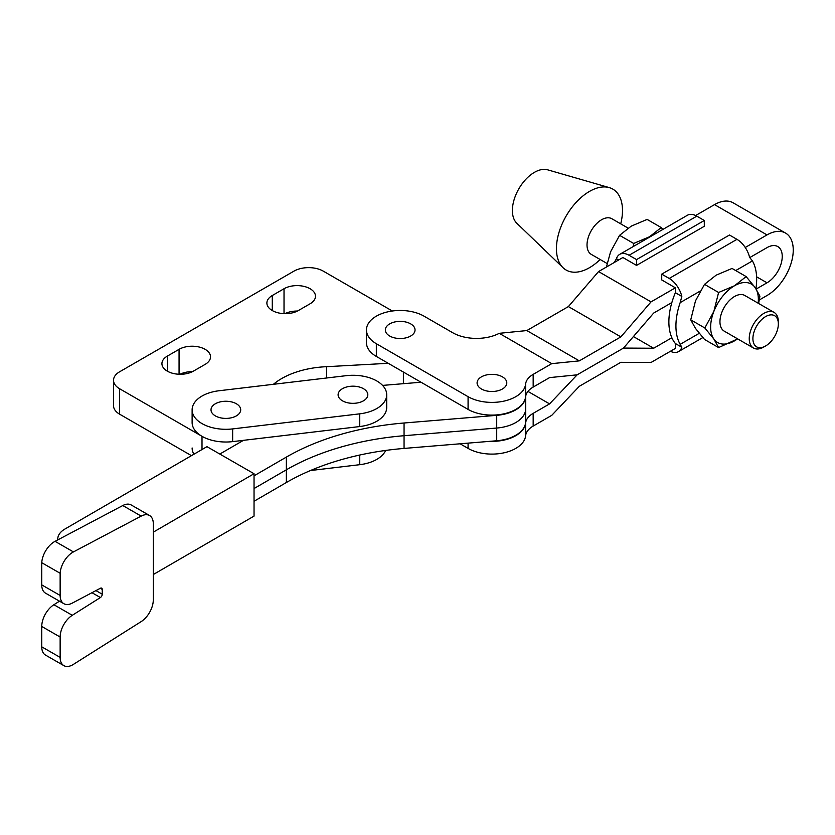 <?xml version="1.0" encoding="UTF-8"?>
<svg xmlns="http://www.w3.org/2000/svg" width="835" height="835" viewBox="0 0 835 835"><rect width="100%" height="100%" fill="white"/><g stroke="black" fill="none" stroke-linecap="round" stroke-linejoin="round"><path stroke-width="1.25" d="M310.463 470.533L359.749 464.688A33.734 19.476 0 0 0 385.634 450.441M192.123 447.967A33.734 19.476 0 0 0 193.918 454.23M386.01 390.832A33.734 19.476 0 0 0 346.17 375.677L219.073 390.749A33.734 19.476 0 0 0 192.123 409.828A33.734 19.476 0 0 0 232.652 428.908L359.749 413.836A33.734 19.476 0 0 0 386.699 394.757A33.734 19.476 0 0 0 386.01 390.832M236.357 415.893A14.853 8.58 0 0 0 236.357 403.764A14.853 8.58 0 0 0 215.357 403.764A14.853 8.58 0 0 0 215.357 415.893A14.853 8.58 0 0 0 236.357 415.893M363.465 400.821A14.853 8.58 0 0 0 363.465 388.692A14.853 8.58 0 0 0 342.454 388.692A14.853 8.58 0 0 0 342.454 400.821A14.853 8.58 0 0 0 363.465 400.821M192.123 409.828L192.123 422.541A33.734 19.476 0 0 0 232.652 441.621L359.749 426.549A33.734 19.476 0 0 0 386.699 407.47L386.699 394.757M389.684 323.886A14.853 8.58 180 0 1 410.695 323.886A14.853 8.58 180 0 1 410.695 336.014A14.853 8.58 180 0 1 389.684 336.014A14.853 8.58 180 0 1 389.684 323.886M502.44 388.985A14.853 8.58 0 0 0 502.44 376.856A14.853 8.58 0 0 0 481.44 376.856A14.853 8.58 0 0 0 481.44 388.985A14.853 8.58 0 0 0 502.44 388.985M759.307 299.963L767.01 295.517A37.105 21.428 120 0 0 793.25 250.062A37.105 21.428 120 0 0 785.568 233.08A37.105 21.428 120 0 0 767.01 234.917L745.237 247.484M366.45 329.95L366.45 342.663A33.734 19.476 0 0 0 376.334 356.43L376.334 343.717A33.734 19.476 180 0 1 366.45 329.95A33.734 19.476 180 0 1 376.334 316.173A33.734 19.476 180 0 1 424.044 316.173L452.664 332.706A33.734 19.476 0 0 0 499.257 333.322L526.843 330.566L568.384 306.581L598.549 271.573L622.9 257.514L636.552 265.405L636.552 259.591L629.058 255.27L696.808 216.161A18.683 10.792 -120 0 0 687.466 215.232L619.716 254.351A18.683 10.792 60 0 1 629.058 255.27M756.155 289.067L767.01 282.804A21.543 12.431 120 0 0 782.238 256.418A21.543 12.431 120 0 0 777.782 246.565A21.543 12.431 120 0 0 767.01 247.63L749.809 257.556M671.851 302.562L653.659 313.073L623.484 348.08L653.659 348.247L671.851 337.737M633.41 336.557L653.659 348.247M623.495 348.08L577.142 374.832L623.495 348.08M376.334 356.43L468.08 409.411A33.734 19.476 0 0 0 503.923 413.836A33.734 19.476 0 0 0 525.612 396.792A25.948 14.978 180 0 1 533.168 387.085L549.576 377.608L577.142 374.832L549.576 403.889L533.168 413.356A25.948 14.978 -0 0 0 525.612 423.063A33.734 19.476 180 0 1 489.727 441.339M460.116 443.792L468.08 448.395A33.734 19.476 0 0 0 503.923 452.831A33.734 19.476 0 0 0 525.612 435.776A25.948 14.978 180 0 1 533.168 426.069L551.758 415.339L579.323 386.292L620.864 362.306L651.039 362.473L675.379 348.414L675.379 343.529A57.302 33.087 -60 0 1 668.877 321.872A57.302 33.087 -60 0 1 675.379 292.709L675.379 287.814L651.039 301.873L620.864 336.881L579.323 360.866L551.758 363.642L533.168 374.372A25.948 14.978 0 0 0 525.612 384.079A33.734 19.476 180 0 1 503.923 401.124A33.734 19.476 180 0 1 468.08 396.688L376.334 343.717M695.618 215.534L714.53 204.617A37.105 21.428 -60 0 1 733.078 202.78L785.568 233.08M499.257 333.322L551.758 363.642M526.843 330.566L579.323 360.866M568.384 306.581L620.864 336.881M598.549 271.573L651.039 301.873M527.96 391.406L549.576 403.889M760.153 347.694A17.984 10.385 120 0 0 765.622 345.961A17.984 10.385 120 0 0 778.345 323.938A17.984 10.385 120 0 0 771.091 314.858A17.984 10.385 120 0 0 754.141 331.589A17.984 10.385 120 0 0 760.153 347.694M765.622 345.961L763.785 347.016A20.583 11.878 -60 0 1 757.533 348.999A20.583 11.878 -60 0 1 753.504 348.038A20.583 11.878 -60 0 1 751.907 327.383A20.583 11.878 -60 0 1 770.047 311.434A20.583 11.878 -60 0 1 774.076 312.394A20.583 11.878 -60 0 1 778.345 321.819L778.345 323.938M753.504 348.038L724.216 331.13A20.583 11.878 -60 0 1 722.619 310.474A20.583 11.878 -60 0 1 740.76 294.525A20.583 11.878 -60 0 1 744.789 295.486L774.076 312.394M607.118 263.526L591.284 254.383A20.583 11.878 -60 0 1 589.687 233.727A20.583 11.878 -60 0 1 607.828 217.778A20.583 11.878 -60 0 1 611.867 218.739L628.077 228.101M600.135 259.497A46.708 26.97 -60 0 1 575.252 272.21A46.708 26.97 -60 0 1 563.041 267.711A46.708 26.97 -60 0 1 563.907 220.169A46.708 26.97 -60 0 1 603.674 186.936A46.708 26.97 -60 0 1 609.279 187.614A46.708 26.97 -60 0 1 620.718 223.853M563.041 267.711L516.792 223.216A31.145 17.984 -60 0 1 517.376 191.518A31.145 17.984 -60 0 1 543.888 169.359A31.145 17.984 -60 0 1 547.624 169.818L609.279 187.614M618.662 259.967L616.449 258.693A18.683 10.792 60 0 1 619.716 254.351M614.268 262.503L616.449 258.693M700.2 291.071L680.17 302.635A57.302 33.087 120 0 0 675.933 325.942A57.302 33.087 120 0 0 680.17 344.333L681.819 347.245A18.683 10.792 60 0 1 678.552 351.587A18.683 10.792 60 0 1 670.401 351.295M675.379 343.529L681.819 347.245M690.733 319.847L695.492 328.416L704.51 339.438L718.601 347.579L713.841 339.01L704.823 327.978L713.841 311.465L718.601 292.48L704.51 284.349L695.492 300.871L690.733 319.847L704.823 327.978M704.51 284.349L716.148 275.164L732.055 268.442L746.146 276.583L734.497 285.758L718.601 292.48M746.146 276.583L755.164 287.605L759.913 296.174L758.618 303.47M737.649 338.885L718.601 347.579M737.576 338.843A33.734 19.476 -60 0 1 734.497 340.857A33.734 19.476 -60 0 1 713.841 339.01A33.734 19.476 -60 0 1 713.841 311.465A33.734 19.476 120 0 1 734.497 285.758A33.734 19.476 -60 0 1 755.164 287.605A33.734 19.476 -60 0 1 758.159 303.199M675.379 287.814L661.727 279.934L661.727 274.13L669.211 278.452A18.683 10.792 60 0 1 681.819 296.425L675.379 292.709M755.915 288.712A57.302 33.087 120 0 0 752.418 260.927L749.569 257.316A18.683 10.792 -120 0 0 736.961 239.342L729.477 235.011L661.727 274.13M680.17 302.635L681.819 296.425M696.808 216.161L704.302 220.482L704.302 226.285L636.552 265.405M636.552 259.591L704.302 220.482M606.419 267.033L610.562 251.836L619.58 235.324L631.229 226.139L647.135 219.417L661.216 227.548L649.578 236.733A33.734 19.476 120 0 0 645.643 239.374M653.502 234.844A33.734 19.476 -60 0 0 649.578 236.733L633.671 243.455L633.18 246.576M661.216 227.548L662.886 229.427M619.58 235.324L633.671 243.455M153.296 524.286A18.015 10.375 119.9 0 0 153.306 523.764A18.015 10.375 119.9 0 0 149.58 515.519A18.015 10.375 119.9 0 0 141.178 516.114L73.438 551.914A18.015 10.375 119.9 0 0 60.141 573.269L60.141 595.459A18.015 10.375 119.9 0 0 63.877 603.705A18.015 10.375 119.9 0 0 72.28 603.11L100.398 588.247A2.756 1.587 119.9 0 1 101.682 588.164A2.756 1.587 119.9 0 1 102.256 589.416L102.256 594.228A2.756 1.587 119.9 0 1 100.398 597.547L72.28 615.301A18.015 10.375 119.9 0 0 60.141 637.032L60.141 657.385A18.015 10.375 119.9 0 0 63.877 665.641A18.015 10.375 119.9 0 0 73.407 664.389L141.157 621.616A18.015 10.375 119.9 0 0 153.296 599.885L153.296 524.286M421.017 382.232L382.555 385.405M525.674 396.333L525.674 421.487A33.734 19.476 0 0 1 496.721 440.765L496.721 428.052A33.734 19.476 0 0 0 525.674 408.774A33.734 19.476 180 0 1 496.721 428.052L404.056 435.713L496.721 428.052L496.721 415.339L404.056 423.001A207.612 119.864 180 0 0 286.363 457.089L254.038 475.835M496.721 440.765L404.056 448.426A207.612 119.864 0 0 0 286.363 482.515L286.363 469.802A207.612 119.864 180 0 1 404.056 435.713A207.612 119.864 0 0 0 286.363 469.802L254.038 488.548L286.363 469.802L286.363 457.089M219.814 454.052L243.476 440.337M149.58 515.519L131.179 504.956A18.015 10.375 119.9 0 0 122.787 505.54L55.047 541.341A18.015 10.375 119.9 0 0 41.75 562.696L41.75 584.886A18.015 10.375 119.9 0 0 45.487 593.132L63.877 603.705M59.494 601.19L53.889 604.728A18.015 10.375 119.9 0 0 41.75 626.459L41.75 646.822A18.015 10.375 119.9 0 0 45.487 655.068L63.877 665.641M41.75 562.696L60.141 573.269M153.296 532.156L254.038 473.727L254.038 516.103L153.337 574.511M254.038 473.727L206.965 446.662L64.879 529.066A24.392 14.08 0 0 0 57.772 539.003A24.392 14.08 0 0 0 57.824 539.869M525.674 396.354A33.734 19.476 180 0 1 496.721 415.339M254.038 501.261L286.363 482.515M205.128 364.384A18.422 10.636 0 0 0 210.524 356.858A18.422 10.636 0 0 0 205.128 349.333A18.422 10.636 0 0 0 179.066 349.333L167.324 356.117A18.422 10.636 0 0 0 161.927 363.642A18.422 10.636 0 0 0 173.304 373.464A18.422 10.636 0 0 0 193.376 371.158L205.128 364.384M310.088 303.783A18.422 10.636 0 0 0 315.484 296.258A18.422 10.636 0 0 0 310.088 288.733A18.422 10.636 0 0 0 284.025 288.733L272.283 295.517A18.422 10.636 0 0 0 266.887 303.042A18.422 10.636 0 0 0 278.264 312.864A18.422 10.636 0 0 0 298.345 310.557L310.088 303.783M297.437 311.048A18.422 10.636 0 0 0 284.933 313.678M392.335 311.006L323.302 271.145A20.76 11.982 0 0 0 293.941 271.145L119.614 371.794A20.76 11.982 0 0 0 113.529 380.269L113.529 405.695A20.76 11.982 0 0 0 119.603 414.17L191.455 455.659M192.478 371.648A18.422 10.636 0 0 0 179.974 374.278M388.233 363.308L326.683 366.69A70.735 40.842 0 0 0 273.4 384.309M113.529 380.269A20.76 11.982 0 0 0 119.603 388.745L202.007 436.319L202.007 449.543M326.683 366.69L326.683 377.984M359.749 464.688L359.749 455.033M359.749 413.836L359.749 426.549M232.652 428.908L232.652 441.621M756.604 276.802L767.01 282.804M533.168 426.069L533.168 413.356M533.168 387.085L533.168 374.372M525.612 435.776L525.612 423.063M468.08 448.395L468.08 443.135M525.612 396.792L525.612 384.079M468.08 409.411L468.08 396.688M714.53 204.617L767.01 234.917M752.418 260.927L735.718 270.561M680.17 344.333L699.239 333.322M736.961 239.342L669.211 278.452M404.056 448.426L404.056 423.001M55.047 541.341L73.438 551.914M122.787 505.54L141.178 516.114M41.75 646.822L60.141 657.385M41.75 626.459L60.141 637.032M53.889 604.728L72.28 615.301M91.975 592.704L100.398 597.547M95.952 590.606L102.256 594.228M100.304 588.299L102.256 589.416M41.75 584.886L60.141 595.459M119.603 388.745L119.603 414.17M403.389 372.055L403.389 383.683M284.025 288.733L284.025 313.647M272.283 295.517L272.283 310.557M167.324 356.117L167.324 371.158M179.066 349.333L179.066 374.247M678.552 351.587L702.84 337.57M57.772 539.003L57.772 539.901"/></g></svg>
